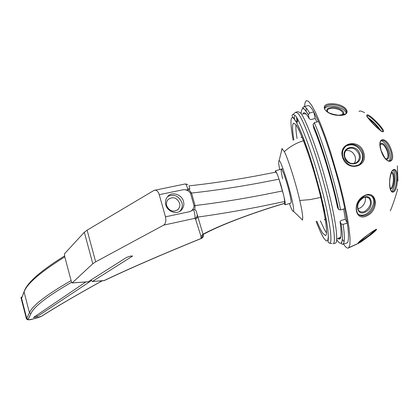 <?xml version="1.0" encoding="UTF-8"?>
<svg xmlns="http://www.w3.org/2000/svg" width="419" height="419" viewBox="0 0 419 419"><rect width="100%" height="100%" fill="white"/><g stroke="black" fill="none" stroke-linecap="round" stroke-linejoin="round"><path stroke-width="0.63" d="M320.352 220.829L324.51 229.748L326.511 232.948M325.202 218.671L324.416 219.902M300.957 137.196L302.324 137.804M295.94 124.92C295.704 127.795 296.076 132.325 297.055 138.506M179.568 203.063C180.233 205.457 179.693 207.615 177.955 209.547C173.246 212.485 169.491 211.223 166.694 205.766C166.05 203.461 166.542 201.35 168.166 199.434C172.9 196.317 176.703 197.527 179.568 203.063M165.83 205.001C167.364 211.653 177.059 215.02 181.223 210.228C183.627 207.583 184.376 204.608 183.459 201.309C181.856 194.542 171.952 191.221 167.804 196.37C165.615 198.988 164.955 201.864 165.83 205.001M179.861 211.27C182.108 208.641 182.789 205.739 181.904 202.571C178.646 195.773 173.901 193.756 167.658 196.527M88.147 281.772L126.627 257.392L130.707 256.04L132.425 256.177L92.442 281.468L91.546 280.536L37.097 316.633L33.379 317.544L85.822 281.977M203.079 234.389L202.676 236.452L201.01 237.693L200.989 236.326L203.032 234.237C218.168 225.878 251.531 213.093 284.349 203.362L284.286 203.477C249.693 213.774 217.314 226.428 203.121 234.53L197.139 214.376C197.469 216.314 196.715 217.66 194.866 218.404L194.851 218.351C195.296 216.833 194.887 213.926 193.625 209.626L190.006 211.585C192.525 210.38 193.871 208.426 194.049 205.729L190.477 193.217C188.869 190.902 186.633 189.707 183.758 189.639L188.021 189.98L187.712 188.828C186.759 185.643 185.942 184.02 185.25 183.951L153.977 190.42L87.115 230.162L95.668 261.828L92.803 263.724L72.178 282.909L88.435 281.757M189.707 188.377L189.126 186.319L189.791 188.744L189.236 189.896L191.509 193.049L195.081 205.551L194.788 209.343L196.192 211.087L197.139 214.376L196.192 211.087M254.642 176.221L276.147 172.104L277.619 174.99L278.986 179.175L283.773 195.663L284.763 201.497L262.2 206.164C239.862 210.6 218.43 214.229 197.915 217.052L195.636 219.383L194.866 218.404M275.278 172.277L275.398 170.811L276.818 173.01M277.619 174.99L280.814 184.643L283.773 195.663M197.124 214.324C197.454 216.262 196.7 217.602 194.851 218.351L163.709 225.113L95.668 261.828M132.425 256.177L132.331 255.82M92.803 263.724L84.319 232.252L64.442 253.851L64.783 256.873L71.455 281.929L72.178 282.909M92.442 281.468L103.362 280.699M91.368 279.882L91.546 280.536M36.736 315.245L37.097 316.633L36.736 315.25M163.709 225.113C165.73 223.552 166.322 220.792 165.479 216.833L190.006 211.585M183.758 189.639L159.246 194.652L165.479 216.833M159.246 194.652C158.199 191.446 156.638 189.954 154.564 190.163M84.319 232.252L87.115 230.162M284.349 203.362L284.763 201.497M64.783 256.873C40.324 272.188 26.748 283.904 24.061 292.017L21.573 298.386L26.758 318.419L29.45 312.778C32.394 305.613 46.279 294.887 71.104 280.604M21.573 298.386L24.03 291.792L29.45 312.778L30.933 313.637L28.183 319.257L26.758 318.419L26.418 318.739L20.955 297.631L22.06 296.835M284.417 198.527C285.208 202.267 285.433 204.352 285.098 204.781L284.124 203.529M189.131 186.324L189.011 185.868C209.799 183.616 231.545 180.427 254.244 176.294M203.194 236.583L201.246 238.432C161.996 254.37 129.539 268.448 103.881 280.662L104.42 280.505C129.974 268.343 162.342 254.302 201.518 238.39M193.625 209.626L194.788 209.343M203.131 234.52L203.241 234.881C203.534 236.588 202.869 237.772 201.246 238.432L201.01 237.693M188.021 189.98L189.236 189.896M304.587 106.536L304.985 102.912L306.179 100.675L308.4 101.215L311.647 105.274L315.811 113.02L320.614 124.061L325.668 137.479L330.586 152.087L339.558 182.951L343.58 199.287L346.832 214.675L349.022 227.842L350.027 237.872L349.917 244.392L348.891 247.582L348.299 248.027C347.21 248.509 345.596 247.168 343.47 244.015M375.66 230.644L372.46 233.509L361.021 241.925L358.245 243.387L358.02 243.161C358.732 241.077 378.289 226.773 376.508 229.638L375.66 230.644M364.561 112.648C361.319 110.941 359.481 110.558 359.046 111.501M397.353 181.108C396.463 196.066 388.486 195.741 389.717 180.442C390.712 165.117 398.642 166.175 397.353 181.108M367.521 215.486C355.202 222.699 351.342 202.262 364.022 195.867C376.503 188.833 379.939 209.254 367.521 215.486M363.723 152.694C368.762 167.317 346.759 172.256 342.595 157.282C337.662 142.512 359.659 137.903 363.723 152.694M338.803 115.377C324.222 115.094 318.026 102.985 332.576 103.786C346.743 103.996 353.521 116.026 338.803 115.377M367.18 114.853C369.673 113.753 386.208 131 383.301 131.681C380.997 133.053 363.954 115.251 367.18 114.853M391.493 150.583C396.212 164.824 385.344 164.918 380.976 150.358C376.293 135.824 387.313 136.385 391.493 150.583M390.246 210.778C391.65 208.892 399.092 186.156 397.285 189.283M357.758 208.803L360.392 207.882C364.279 205.09 365.918 201.539 365.305 197.239M354.343 163.51L355.59 160.362L355.265 156.727C353.348 152.055 350.2 149.997 345.822 150.547M347.377 242.606L346.812 243.057L342.794 244.209L343.344 243.764C344.769 241.794 344.696 235.321 343.124 224.338L347.314 223.138C348.838 234.132 348.859 240.621 347.377 242.606M344.099 241.69L342.302 239.328M304.084 106.677L307.551 105.698C308.986 105.038 311.055 107.096 313.752 111.868L318.477 121.52C326.747 139.496 339.914 183.014 344.779 208.672L347.314 223.138M306.053 111.129L306.347 108.16M343.653 208.992L345.34 219.263L341.145 220.462L340.029 221.714L341.181 223.976L343.124 224.338M313.752 111.868L309.61 113.041L308.374 114.811L309.185 118.671L310.992 119.63L315.151 118.457L316.979 121.939M344.779 208.672L340.547 209.882L338.599 209.563L337.489 207.426C332.979 184.281 321.331 145.461 313.868 128.554L313.035 124.553L314.281 122.704C322.462 140.705 335.609 184.24 340.547 209.882M318.477 121.52L314.281 122.704M389.041 161.168C390.513 159.147 390.571 155.873 389.22 151.343C386.941 145.053 384.213 141.522 381.023 140.758M358.874 164.945L358.774 164.997C362.273 161.944 363.373 158.11 362.068 153.495C358.287 145.686 352.955 143.183 346.084 145.99M380.798 130.639C377.362 125.527 373.067 121.175 367.908 117.577M346.194 113.088C344.764 109.312 340.144 106.997 332.335 106.143C328.527 106.023 325.935 106.845 324.568 108.61M391.477 191.415C393.341 189.697 394.504 186.209 394.97 180.95C395.274 175.64 394.619 171.984 393.012 169.983M358.491 214.47C360.932 215.57 363.451 215.408 366.054 213.973C372.402 210.914 376.042 200.036 371.842 196.359L371.124 195.683M313.805 111.957L315.151 118.457M345.34 219.263L347.299 223.044M279.74 169.58C278.567 163.709 278.352 160.744 279.091 160.692C280.264 159.34 288 182.181 291.472 197.438C293.248 205.011 293.944 209.641 293.557 211.333C292.933 212.035 291.54 209.448 289.372 203.561M281.463 151.159L281.961 148.572M302.382 220.169C303.251 218.378 302.382 211.82 299.774 200.486C296.317 184.742 287.685 157.513 284.349 151.668L281.929 148.583L281.448 151.238M285.098 204.781L290.996 203.1C291.415 202.335 290.975 199.182 289.676 193.641C287.219 182.925 281.903 167.385 281.296 169.14C280.887 169.994 281.348 173.22 282.673 178.829M297.569 122.139L297.527 118.97M300.014 112.486C304.44 115.639 317.612 149.85 326.239 182.548C334.388 212.161 339.259 242.769 335.368 243.161L333.194 243.727C336.818 242.685 331.769 212.066 323.646 182.647C314.999 150.07 302.036 116.346 297.7 113.177L295.625 112.271L297.783 111.663L300.014 112.486M293.871 139.899C292.258 129.838 292.127 124.302 293.473 123.296L295.311 124.144C298.993 127.14 309.987 156.261 317.314 183.868C324.206 208.872 328.606 234.97 325.553 235.562L322.787 233.341C321.284 231.147 319.32 227.135 316.911 221.3M296.893 122.322L296.615 117.472M187.712 188.828L189.791 188.744M190.477 193.217L191.509 193.049C213.35 190.687 236.326 187.262 260.445 182.773L278.986 179.175M194.049 205.729L195.081 205.551C216.89 202.943 239.846 199.318 263.954 194.667L282.495 190.959M28.183 319.257C27.324 319.964 28.88 319.891 32.844 319.032C37.003 318.021 39.936 317.073 41.628 316.183L32.813 319.048C29.393 320.174 27.266 320.069 26.418 318.739L26.449 318.859M200.989 236.326L195.636 219.383M41.628 316.183C56.911 306.42 77.091 294.63 102.157 280.814M71.576 282.306C47.457 296.186 33.908 306.629 30.933 313.637M24.349 290.917L24.03 291.792C26.921 282.909 40.423 270.957 64.536 255.936M348.891 247.582L358.245 243.387M358.58 242.428C361.11 241.658 373.806 232.074 375.434 229.769M393.509 169.7L393.996 169.726C394.132 168.92 390.974 169.627 389.78 180.448C389.099 187.869 391.76 192.876 391.891 191.74C394.185 191.63 395.735 188.063 396.531 181.05C396.809 174.786 395.965 171.015 393.996 169.726L393.619 169.674M372.842 197.009C369.49 194.594 366.536 194.353 363.964 196.275C356.705 201.869 354.657 207.714 357.821 213.81C360.392 216.241 363.467 216.513 367.039 214.638C373.392 211.574 377.042 200.691 372.842 197.009L371.842 196.359M343.041 157.266C346.979 165.421 352.463 167.841 359.502 164.531C363.006 161.477 364.106 157.638 362.802 153.019C360.969 145.702 350.677 141.449 345.979 146.069C342.747 149.101 341.736 152.82 342.952 157.225M346.361 112.79L346.529 111.747C345.225 107.929 340.595 105.578 332.644 104.687C327.574 104.64 324.877 105.918 324.557 108.526C325.673 111.925 330.376 114.167 338.667 115.241M382.542 131.446L382.542 131.446C383.956 129.586 369.385 114.811 367.238 115.801M381.096 150.395C386.805 162.876 386.643 159.042 387.591 160.618L389.717 161.09C391.87 159.691 392.179 156.256 390.634 150.788C387.91 143.612 384.92 140.119 381.678 140.307C381.081 140.575 378.902 141.187 381.086 150.363M385.464 158.701L386.617 158.885C388.162 157.884 388.382 155.433 387.282 151.531C385.339 146.409 383.202 143.916 380.881 144.052L380.085 145.011M356.208 162.771L356.658 162.472C359.135 160.288 359.911 157.565 358.983 154.286C356.024 148.394 352.033 146.734 347.021 149.305C344.696 151.458 343.962 154.108 344.821 157.261M342.831 114.01L342.941 113.277C342.014 110.548 338.714 108.867 333.037 108.233C329.423 108.202 327.501 109.118 327.265 110.983L328.098 112.371M390.236 188.487C391.817 188.058 392.854 185.507 393.357 180.825C393.556 176.352 392.949 173.66 391.535 172.743L391.346 172.733M367.536 197.359L369.354 198.548C367.065 196.836 364.965 196.663 363.064 198.025C357.973 201.633 356.501 205.802 358.643 210.527C360.476 212.25 362.665 212.449 365.211 211.118C370.354 207.148 371.737 202.958 369.354 198.548L367.83 197.459M365.682 211.894C356.758 217.079 353.997 202.304 363.137 197.705C372.145 192.604 374.686 207.374 365.682 211.894M391.576 172.178C393.451 172.178 394.31 175.079 394.159 180.882C393.478 186.591 392.215 189.309 390.377 189.037M327.6 112.067C325.757 109.181 327.553 107.61 332.99 107.369C340.139 107.494 347.131 112.931 342.009 115.057M377.367 128.005L370.501 121.049M368.94 119.08C373.135 121.908 376.597 125.417 379.315 129.597M359.821 153.983C363.451 164.562 347.55 168.103 344.554 157.298C340.982 146.64 356.878 143.277 359.821 153.983M380.075 144.482C382.427 141.842 385.103 144.12 388.104 151.322C389.492 157.183 388.727 159.775 385.81 159.089M336.703 239.647C338.871 242.931 340.443 243.952 341.417 242.711C342.773 240.789 342.69 234.54 341.171 223.961M308.374 114.811C302.466 105.436 302.785 109.129 302.67 107.84L303.534 106.829C304.922 106.185 306.949 108.254 309.61 113.041M308.384 114.858C303.937 106.955 301.512 106.609 301.114 113.811M302.712 114.277C303.744 111.271 305.907 112.732 309.185 118.671M302.817 114.267L303.262 113.601L305.325 113.999M340.029 221.714C341.359 231.215 341.412 236.861 340.191 238.662L339.212 239.181L337.892 238.479M340.385 237.285L340.762 237.185M338.589 209.547C333.749 184.58 321.012 142.308 313.04 124.584M299.774 200.486L310.17 199.596L320.776 197.417M303.487 140.732C296.259 142.931 289.88 146.577 284.349 151.668M295.018 115.34C299.197 118.509 311.815 151.573 320.294 183.449C328.25 212.244 333.294 242.229 329.837 243.277C328.533 242.025 327.627 244.392 328.402 237.447L327.778 228.837L324.311 209.453C320.31 192.07 315.46 174.267 309.761 156.041L301.701 133.661L296.28 121.924L293.845 118.242C291.828 116.513 291.551 115.241 293.017 114.424L295.018 115.34M316.088 221.368C319.43 229.905 322.101 235.64 324.107 238.589L326.239 240.967L327.731 240.564L328.323 236.829L327.847 229.67L326.312 219.593L320.886 194.804L313.093 166.657L308.504 152.286L303.943 139.448L299.821 129.267L296.432 122.311L293.908 118.567C290.257 114.947 290 122.18 293.132 140.271M331.989 243.565L329.837 243.277M294.431 115.953L294.416 119.169M177.955 209.547L177.127 210.212M181.223 210.228L180.097 211.118M185.35 183.936L187.885 184.58M282.987 168.658L275.398 170.811M88.33 281.798L72.105 282.945M92.337 281.51L104.331 280.541M102.273 280.809C77.306 294.567 57.214 306.305 41.989 316.026M348.299 248.027L359.109 243.03M372.46 233.509L361.021 241.925M397.914 180.898L397.332 165.814M341.365 115.146C342.773 114.366 343.302 113.748 342.941 113.277L342.752 114.151M356.658 162.472C351.677 164.866 347.76 163.143 344.91 157.303M342.794 244.209C341.564 244.198 341.145 243.8 341.543 243.01L341.909 241.967C342.742 239.16 342.501 233.168 341.181 223.976M340.762 237.196L339.055 238.83L337.965 238.442M338.599 209.563C333.157 182.511 321.635 144.283 313.035 124.553M338.699 115.241C344.811 114.329 347.304 113.622 346.173 113.114L346.529 111.747L346.251 112.999M382.552 131.466C382.578 134.132 364.095 114.675 367.023 115.963M343.03 157.235C341.825 152.574 342.81 148.85 345.979 146.069M344.9 157.272C344.041 153.935 344.748 151.28 347.021 149.305M358.538 242.475L368.421 234.357L375.749 229.575M279.091 160.692L282.113 148.572M293.557 211.333L302.513 219.996M293.855 123.191L293.473 123.296M340.783 237.091L336.745 239.029M293.017 114.424L295.625 112.271"/></g></svg>

